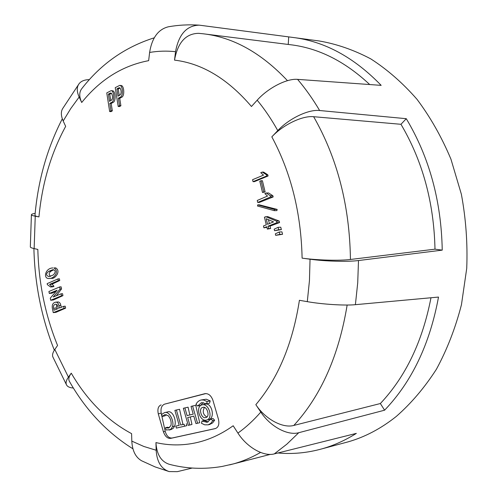<?xml version="1.0" encoding="UTF-8"?>
<svg xmlns="http://www.w3.org/2000/svg" width="497" height="497" viewBox="0 0 497 497"><rect width="100%" height="100%" fill="white"/><g stroke="black" fill="none" stroke-linecap="round" stroke-linejoin="round"><path stroke-width="0.75" d="M343.775 443.02L347.782 441.951C364.817 437.136 380.988 428.625 396.308 416.418C411.243 403.322 424.612 387.592 436.428 369.221C447.107 349.515 455.451 328.001 461.458 304.692L466.726 268.392C467.708 243.462 465.919 218.755 461.371 194.259L450.959 159.208C441.684 137.11 430.377 117.149 417.02 99.332C402.75 83.005 387.318 69.518 370.737 58.857C353.771 49.917 336.556 43.947 319.093 40.953L294.802 37.697M174.515 60.125C202.192 63.442 227.837 78.905 251.457 106.495L257.185 100.189C268.063 87.975 286.812 78.321 297.585 79.365L381.168 85.366C354.013 57.31 324.572 41.338 292.857 37.437L199.266 25.154C186.661 25.502 178.752 34.343 175.54 51.688L174.515 60.125C177.74 42.518 185.772 33.585 198.601 33.33L203.062 33.771C233.006 37.132 261.142 52.769 287.477 80.676M406.273 118.69L319.639 110.52C308.519 109.197 289.092 118.479 277.767 130.612L271.828 136.849C282.992 124.822 302.437 115.459 313.65 116.708L400.967 124.293L406.273 118.69C429.309 157.201 441.299 201.018 442.237 250.134L434.987 249.171C433.968 202.627 422.624 161.003 400.967 124.293M313.65 116.708C337.401 158.313 349.664 205.901 350.441 259.477C339.675 260.875 317.136 260.254 302.108 258.136L310.041 259.217C325.206 261.341 347.77 261.962 358.499 260.54L442.237 250.134M438.509 297.069L355.398 304.68C344.781 305.742 322.391 304.338 307.295 301.66L299.411 300.294C292.696 343.483 278.171 378.273 255.837 404.664L260.795 412.081C270.169 426.457 287.726 435.937 298.772 432.701L384.597 410.193C411.883 381.702 429.855 343.992 438.509 297.069M208.193 421.959L204.168 420.518L202.018 421.04L201.44 423.264L204.683 424.823L208.156 424.836L210.809 423.376L212.747 420.692L210.977 418.983L213.02 418.486L214.642 420.226L212.747 420.692M202.018 421.04L207.15 422.326L210.977 418.983M208.578 419.592L208.709 419.561C215.555 418.163 211.747 402.116 205.087 404.179L202.074 404.862C195.11 406.204 199.688 422.021 206.491 420.095L206.609 420.071C213.555 418.629 208.796 402.8 202.074 404.862M202.807 407.428L202.795 407.434C198.073 407.981 201.614 419.375 205.739 417.53L205.808 417.511C210.529 416.908 206.895 405.515 202.807 407.428M204.391 407.515C202.298 411.541 203.111 414.697 206.827 416.983M192.587 406.012L191.01 406.397L193.234 414.144L187.096 415.61L184.89 407.907L183.35 408.292L188.27 425.364L189.823 425.01L187.661 417.573L193.805 416.126L195.98 423.599L197.57 423.239L192.587 406.012L195.75 405.297L199.695 422.717L197.57 423.239M168.222 415.685L164.805 414.628L162.221 416.461L161.631 414.392L164.488 412.653C169.284 410.541 174.546 421.493 172.453 426.631L171.403 428.594L170.104 429.65L166.091 429.998L165.445 427.737L168.502 428.097L170.956 425.538C171.577 421.891 170.664 418.604 168.222 415.685M207.181 401.576L203.472 399.986L201.204 399.967L199.483 400.514L197.297 402.222L195.961 404.353L197.663 406.024L201.459 402.632L206.572 403.844L207.181 401.576L210.225 400.893L206.243 399.209L200.987 400.01M179.181 425.364L174.882 410.379L176.398 410.006L180.703 425.01L184.101 424.227L184.667 426.184L176.379 428.072L175.814 426.134L179.181 425.364M215.636 428.482L172.105 438.012C168.856 438.224 166.551 435.999 165.209 431.34L161.208 413.187C160.481 408.416 161.618 405.397 164.619 404.136L205.92 393.562M161.14 404.887C158.263 406.049 157.313 409.037 158.282 413.846L163.401 431.781C165.153 436.515 167.595 438.708 170.72 438.366L215.238 428.613C218.444 427.439 219.519 424.32 218.456 419.257L212.933 400.321C211.144 395.537 208.479 393.326 204.938 393.667L164.619 404.136M180.703 425.01L182.946 424.469L179.56 409.292L176.398 410.006M182.946 424.469L184.101 424.227M186.363 423.68L186.804 425.662L184.667 426.184M179.175 425.339L175.814 426.134M210.225 400.893L209.517 403.173L206.572 403.844M197.663 406.024L200.726 405.335L203.186 402.514M170.912 429.588L173.198 428.364L174.627 426.109C176.895 420.4 172.49 409.895 167.52 411.963L164.681 412.609M169.39 427.724L167.532 427.234L165.445 427.737M162.221 416.461L165.01 415.821L166.259 414.591M190.276 416.958L191.966 424.481L189.823 425.01M189.823 414.958L188.077 407.192L184.89 407.907M214.642 420.226L212.61 422.928L209.703 424.45M59.659 286.949L60.1 289.068L53.229 297.007L61.094 293.826L61.498 295.783L50.713 300.25L50.278 298.144L57.099 290.248L49.309 293.441L48.911 291.515L59.659 286.949L61.112 286.819L61.547 288.937L56.26 295.839M49.309 293.441L51.974 293.193L56.291 291.186M50.713 300.25L53.378 299.977L62.951 295.64L61.498 295.783M61.094 293.826L62.541 293.69L62.951 295.64M60.1 289.068L61.547 288.937M47.153 283.625L57.925 278.935L59.41 278.817L59.752 280.507L52.055 284.172L53.987 286.284L52.943 286.781L50.551 286.993L47.358 284.626L47.153 283.625M57.925 278.935L58.279 280.631L49.607 284.383L51.738 286.483L53.987 286.284M51.738 286.483L50.551 286.993M49.607 284.383L52.055 284.172M58.279 280.631L59.752 280.507M53.645 308.264L54.049 310.209L58.211 308.538L57.23 304.903L55.857 304.17C53.831 304.537 53.098 305.903 53.645 308.264L56.211 307.985L56.857 304.45M56.211 307.985L56.478 309.233M58.907 305.593L60.851 305.388C60.348 303.058 59.336 301.915 57.814 301.965L55.621 302.188C57.267 302.058 58.36 303.195 58.907 305.593L59.416 308.059L63.691 306.345L65.2 306.183L65.623 308.146L55.993 312.315L53.26 312.625L52.353 308.239C51.862 304.76 52.949 302.748 55.621 302.188M63.691 306.345L64.101 308.308L65.623 308.146M64.101 308.308L53.26 312.625M60.851 305.388L61.268 307.32M50.508 276.363C48.594 274.549 48.787 272.816 51.092 271.145L53.806 269.753M51.446 278.32L51.57 278.308C54.732 279.308 61.522 271.126 55.639 267.858L53.881 267.982C59.367 270.498 55.043 278.55 49.178 278.5L48.433 278.5C43.059 278.277 45.382 267.995 52.906 267.951M53.471 274.86C55.962 271.853 55.745 270.138 52.819 269.703L48.749 271.319C45.712 273.81 45.854 275.58 49.172 276.636L53.471 274.86M279.83 234.41L275.692 235.348L282.569 234.273L281.948 231.857L279.227 231.993L279.83 234.41L282.569 234.273M275.692 235.348L275.326 233.845L279.227 231.993M266.752 175.963L253.029 181.653L252.569 179.697L263.534 175.124L260.763 172.714L262.286 172.08L263.621 172.105L267.802 174.801L266.467 174.776L266.752 175.963L268.082 175.981L267.802 174.801M262.286 172.08L266.467 174.776M253.029 181.653L254.371 181.666L268.082 175.981M278.674 229.738L274.549 230.695L281.37 229.614L280.755 227.204L278.078 227.322L278.674 229.738L281.37 229.614M274.549 230.695L274.176 229.185L278.078 227.322M270.579 196.961L257.707 202.441L257.229 200.465L267.523 196.066L264.839 193.6L266.262 192.985L268.635 192.973L272.872 195.75L270.287 195.768L270.579 196.961L273.17 196.942L272.872 195.75M266.262 192.985L270.287 195.768M257.707 202.441L259.347 202.416L273.17 196.942M269.399 223.575L268.417 219.686M276.922 222.656L268.045 226.197L268.628 228.595L267.349 229.105L266.765 226.707L263.919 227.843L263.46 225.955L266.299 224.818L264.423 217.158L267.647 216.58L279.19 221.053L276.549 221.153L276.922 222.656L279.569 222.557L279.19 221.053M265.696 216.636L276.549 221.153M268.045 226.197L270.039 226.116L279.569 222.557M268.628 228.595L270.641 228.508L270.039 226.116M267.349 229.105L270.641 228.508M263.919 227.843L266.908 227.291M273.555 221.91L266.212 218.723L267.579 224.302L273.555 221.91M263.783 191.966L262.497 192.482L265.118 191.96L262.416 180.734L261.08 180.722L263.783 191.966L265.118 191.96M262.497 192.482L259.807 181.25L261.08 180.722M274.506 209.467L274.301 210.66L276.916 210.598L277.158 209.411L259.328 204.832L257.726 204.857L274.506 209.467L277.158 209.411M274.301 210.66L257.527 206.031L257.726 204.857M118.249 88.087L116.894 88.92L118.025 96.163L119.386 95.343C122.163 94.424 121.169 88.528 119.491 87.714L118.249 88.087L119.603 88.224L118.249 89.05L119.243 95.424M119.603 88.224L120.075 87.981M115.229 87.665L119.715 85.378C122.846 85.254 123.585 96.43 120.069 97.219L118.361 98.251L119.715 98.369L120.895 105.755L119.541 106.557L118.187 106.445L115.229 87.665M118.361 98.251L119.541 105.644L120.895 105.755M119.541 105.644L118.187 106.445M120.069 97.219L121.423 97.344L119.715 98.369M121.423 97.344C124.94 96.555 124.2 85.385 121.069 85.515L119.715 85.378M116.894 88.92L118.249 89.05M109.707 93.343L108.396 94.157L109.502 101.345L110.819 100.537C113.527 99.624 112.546 93.722 110.906 92.976L109.707 93.343L111.061 93.467L109.744 94.281L110.719 100.599M111.061 93.467L111.49 93.25M106.768 92.908L111.117 90.659C114.167 90.529 114.931 101.599 111.49 102.401L109.825 103.413L111.173 103.525L112.334 110.85L111.017 111.639L109.663 111.539L106.768 92.908M109.825 103.413L110.98 110.744L112.334 110.85M110.98 110.744L109.663 111.539M111.49 102.401L112.844 102.519L111.173 103.525M112.844 102.519C116.292 101.723 115.521 90.647 112.465 90.789L111.117 90.659M108.396 94.157L109.744 94.281M35.163 213.393C32.759 213.76 31.51 214.188 31.404 214.673C31.361 215.189 32.64 215.698 35.244 216.201L38.946 216.909C36.262 216.388 34.939 215.866 34.976 215.338L34.983 215.307M52.918 357.076L52.875 356.983C52.092 355.051 52.738 352.547 54.813 349.466L57.565 345.477C45.302 315.291 38.723 283.278 37.834 249.432L34.144 248.593C31.615 248.003 30.342 247.456 30.323 246.947L30.323 246.91M89.417 79.632C84.757 79.669 81.346 80.98 79.197 83.571C76.637 86.925 76.625 91.417 79.153 97.045L81.713 102.494C79.098 96.722 79.11 92.125 81.75 88.702C100.903 63.989 125.07 47.029 154.244 37.815M38.946 216.909C42.102 183.474 51.011 153.3 65.66 126.387L63.187 120.988C60.994 116.018 60.777 111.949 62.541 108.781L79.197 83.571M81.713 102.494C100.158 79.588 122.467 65.647 148.653 60.659L149.616 52.446C151.97 37.853 158.226 29.298 168.384 26.788L168.533 26.763M141.974 460.967L141.602 460.775C135.594 457.333 132.332 450.779 131.811 441.119L131.593 433.645C107.321 420.642 87.211 400.489 71.257 373.179L68.424 377.13C66.126 380.416 65.523 383.063 66.623 385.076C67.685 386.84 69.94 387.822 73.388 388.014M260.552 452.438C251.668 457.538 242.617 461.359 233.385 463.906L222.178 466.441C204.043 469.522 186.394 468.801 169.241 464.285C161.09 461.595 156.661 454.364 155.94 442.591L156.157 450.251C156.884 461.769 161.227 468.882 169.179 471.585L177.33 471.653L192.227 468.05M347.154 305.028C338.842 355.535 321.068 395.674 293.839 425.432C282.768 428.576 265.168 419.058 255.837 404.664M132.929 448.81C106.799 432.402 85.621 409.913 69.394 381.329C68.257 379.279 68.878 376.558 71.257 373.179M277.947 452.984C292.621 454.32 307.37 452.922 322.193 448.785C333.897 445.461 345.285 440.323 356.349 433.378L274.307 453.891C263.77 456.861 246.947 447.356 237.926 433.098L233.18 425.761C220.898 434.521 208.156 440.267 194.954 442.995C181.772 445.666 168.769 445.529 155.94 442.591M384.597 410.193L380.354 403.533C405.676 376.639 422.549 341.377 430.98 297.759M293.839 425.432L380.354 403.533M350.441 259.477L434.987 249.171M369.712 84.546C344.775 61.181 318.167 47.886 289.881 44.655L204.975 34.013M288.241 44.45L288.695 36.983M298.772 432.701L286.837 444.181L274.307 453.891M297.585 79.365C305.537 88.708 312.886 99.089 319.639 110.52M358.499 260.54L357.722 282.799L355.398 304.68M270.325 454.382L229.595 464.888M158.282 413.846L161.208 413.187M163.401 431.781L165.209 431.34M170.72 438.366L172.105 438.012M174.627 426.109L172.453 426.631M55.639 267.858L53.881 267.982M51.092 271.145L48.749 271.319M277.73 234.783L280.32 234.646M276.58 230.117L279.128 229.999M35.244 216.201L34.144 248.593M79.153 97.045L70.76 108.557L63.187 120.988M175.54 51.688C166.731 50.756 158.089 51.011 149.616 52.446M277.767 130.612C271.536 119.398 264.677 109.259 257.185 100.189M307.295 301.66L309.451 280.631L310.041 259.217M131.811 441.119L143.795 446.449L156.157 450.251M54.813 349.466L68.424 377.13M302.108 258.136C301.101 212.989 291.006 172.558 271.828 136.849M199.179 33.392L203.062 33.771M237.926 433.098C245.984 427.321 253.607 420.313 260.795 412.081M208.709 419.561L206.609 420.071M167.52 411.963L164.488 412.653M171.092 429.545L169.135 430.023M209.951 424.388L208.156 424.836M51.57 278.308L49.178 278.5M31.404 214.735L30.329 246.947M199.266 25.154C188.761 24.452 178.466 24.999 168.384 26.788M141.602 460.775L155.101 466.913L169.179 471.591M52.875 356.983L66.536 384.914M54.335 350.199C41.58 317.974 34.771 284.091 33.895 248.537M34.983 215.338C38.058 180.423 47.165 148.243 62.311 118.802M322.193 448.785L347.782 441.951"/></g></svg>

